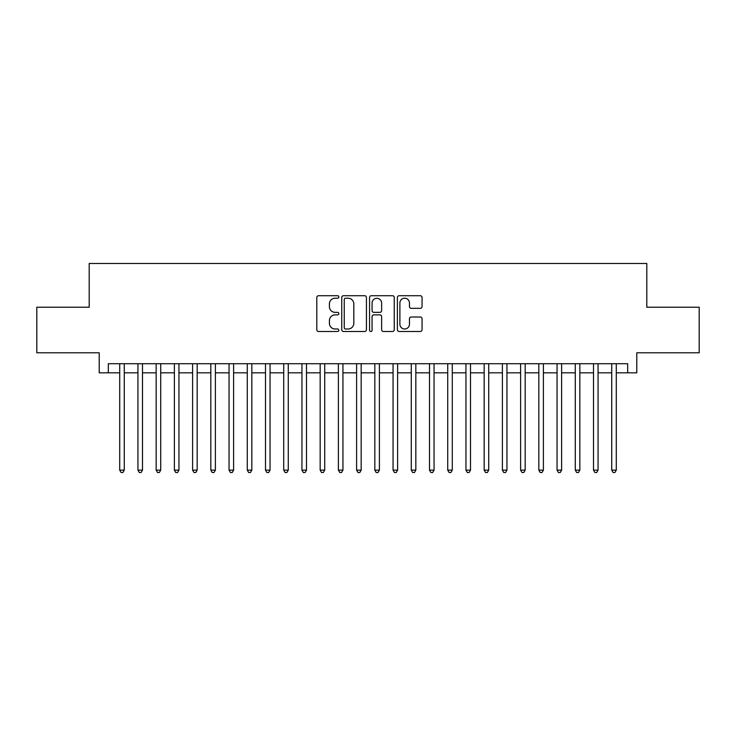 <?xml version="1.0" encoding="UTF-8"?>
<svg xmlns="http://www.w3.org/2000/svg" width="736" height="736" viewBox="0 0 736 736"><rect width="100%" height="100%" fill="white"/><g stroke="black" fill="none" stroke-linecap="round" stroke-linejoin="round"><path stroke-width="1.1" d="M338.845 296.967A1.251 1.251 0 0 0 337.594 295.716L318.587 295.716A1.785 1.785 0 0 0 316.802 297.51L316.802 329.7A1.785 1.785 0 0 0 318.587 331.494L337.594 331.494A1.251 1.251 0 0 0 338.845 330.243A1.251 1.251 0 0 0 337.594 328.992L335.128 328.992A5.722 5.722 0 0 1 329.406 323.26L329.406 320.583A5.722 5.722 0 0 1 335.128 314.861L337.594 314.861A1.251 1.251 0 0 0 338.845 313.6A1.251 1.251 0 0 0 337.594 312.349L335.128 312.349A5.722 5.722 0 0 1 329.406 306.627L329.406 303.95A5.722 5.722 0 0 1 335.128 298.218L337.594 298.218A1.251 1.251 0 0 0 338.845 296.967M420.274 308.329A1.785 1.785 0 0 0 422.059 306.544L422.059 297.51A1.785 1.785 0 0 0 420.274 295.716L399.17 295.716A1.785 1.785 0 0 0 397.376 297.51L397.376 329.7A1.785 1.785 0 0 0 399.17 331.494L420.274 331.494A1.785 1.785 0 0 0 422.059 329.7L422.059 318.789A1.785 1.785 0 0 0 420.274 317.004L411.24 317.004A1.785 1.785 0 0 0 409.455 318.789L409.455 324.199A4.784 4.784 0 0 1 404.671 328.992A4.784 4.784 0 0 1 399.887 324.199L399.887 303.011A4.784 4.784 0 0 1 404.671 298.218A4.784 4.784 0 0 1 409.455 303.011L409.455 306.544A1.785 1.785 0 0 0 411.24 308.329L420.274 308.329M108.321 372.83L108.321 363.722L627.679 363.722L627.679 372.83L636.787 372.83L636.787 352.783L699.2 352.783L699.2 307.225L646.806 307.225L646.806 263.488L89.194 263.488L89.194 307.225L36.8 307.225L36.8 352.783L99.213 352.783L99.213 372.83L119.71 372.83M366.436 297.51A1.785 1.785 0 0 0 364.642 295.716L343.537 295.716A1.785 1.785 0 0 0 341.752 297.51L341.752 329.7A1.785 1.785 0 0 0 343.537 331.494L364.642 331.494A1.785 1.785 0 0 0 366.436 329.7L366.436 297.51M371.358 295.716L392.463 295.716A1.785 1.785 0 0 1 394.248 297.51L394.248 329.7A1.785 1.785 0 0 1 392.463 331.494L383.428 331.494A1.785 1.785 0 0 1 381.634 329.7L381.634 316.646A1.785 1.785 0 0 0 379.85 314.861L373.86 314.861A1.785 1.785 0 0 0 372.066 316.646L372.066 330.243A1.251 1.251 0 0 1 370.815 331.494A1.251 1.251 0 0 1 369.564 330.243L369.564 297.51A1.785 1.785 0 0 1 371.358 295.716M124.274 372.83L137.936 372.83M142.49 372.83L156.161 372.83M160.715 372.83L174.386 372.83M178.94 372.83L192.602 372.83M197.165 372.83L210.827 372.83M215.381 372.83L229.052 372.83M233.606 372.83L247.278 372.83M251.832 372.83L265.494 372.83M270.057 372.83L283.719 372.83M288.273 372.83L301.944 372.83M306.498 372.83L320.169 372.83M324.723 372.83L338.385 372.83M342.939 372.83L356.61 372.83M361.164 372.83L374.836 372.83M379.39 372.83L393.061 372.83M397.615 372.83L411.277 372.83M415.831 372.83L429.502 372.83M434.056 372.83L447.727 372.83M452.281 372.83L465.943 372.83M470.506 372.83L484.168 372.83M488.722 372.83L502.394 372.83M506.948 372.83L520.619 372.83M525.173 372.83L538.835 372.83M543.398 372.83L557.06 372.83M561.614 372.83L575.285 372.83M579.839 372.83L593.51 372.83M598.064 372.83L611.726 372.83M616.29 372.83L627.679 372.83M345.506 298.218A1.251 1.251 0 0 0 344.255 299.478L344.255 327.732A1.251 1.251 0 0 0 345.506 328.992L348.1 328.992A5.722 5.722 0 0 0 353.823 323.26L353.823 303.95A5.722 5.722 0 0 0 348.1 298.218L345.506 298.218M381.634 303.094A4.784 4.784 0 0 0 376.85 298.31A4.784 4.784 0 0 0 372.066 303.094L372.066 310.564A1.785 1.785 0 0 0 373.86 312.349L379.85 312.349A1.785 1.785 0 0 0 381.634 310.564L381.634 303.094M124.274 363.722L124.274 470.138L119.71 470.138L119.71 363.722M124.274 470.138L122.903 472.512L121.081 472.512L119.71 470.138M142.49 363.722L142.49 470.138L137.936 470.138L137.936 363.722M142.49 470.138L141.128 472.512L139.306 472.512L137.936 470.138M160.715 363.722L160.715 470.138L156.161 470.138L156.161 363.722M160.715 470.138L159.344 472.512L157.522 472.512L156.161 470.138M178.94 363.722L178.94 470.138L174.386 470.138L174.386 363.722M178.94 470.138L177.569 472.512L175.748 472.512L174.386 470.138M197.165 363.722L197.165 470.138L192.602 470.138L192.602 363.722M197.165 470.138L195.794 472.512L193.973 472.512L192.602 470.138M215.381 363.722L215.381 470.138L210.827 470.138L210.827 363.722M215.381 470.138L214.02 472.512L212.198 472.512L210.827 470.138M233.606 363.722L233.606 470.138L229.052 470.138L229.052 363.722M233.606 470.138L232.236 472.512L230.414 472.512L229.052 470.138M251.832 363.722L251.832 470.138L247.278 470.138L247.278 363.722M251.832 470.138L250.461 472.512L248.639 472.512L247.278 470.138M270.057 363.722L270.057 470.138L265.494 470.138L265.494 363.722M270.057 470.138L268.686 472.512L266.864 472.512L265.494 470.138M288.273 363.722L288.273 470.138L283.719 470.138L283.719 363.722M288.273 470.138L286.911 472.512L285.09 472.512L283.719 470.138M306.498 363.722L306.498 470.138L301.944 470.138L301.944 363.722M306.498 470.138L305.127 472.512L303.306 472.512L301.944 470.138M324.723 363.722L324.723 470.138L320.169 470.138L320.169 363.722M324.723 470.138L323.352 472.512L321.531 472.512L320.169 470.138M342.939 363.722L342.939 470.138L338.385 470.138L338.385 363.722M342.939 470.138L341.578 472.512L339.756 472.512L338.385 470.138M361.164 363.722L361.164 470.138L356.61 470.138L356.61 363.722M361.164 470.138L359.803 472.512L357.981 472.512L356.61 470.138M379.39 363.722L379.39 470.138L374.836 470.138L374.836 363.722M379.39 470.138L378.019 472.512L376.197 472.512L374.836 470.138M397.615 363.722L397.615 470.138L393.061 470.138L393.061 363.722M397.615 470.138L396.244 472.512L394.422 472.512L393.061 470.138M415.831 363.722L415.831 470.138L411.277 470.138L411.277 363.722M415.831 470.138L414.469 472.512L412.648 472.512L411.277 470.138M434.056 363.722L434.056 470.138L429.502 470.138L429.502 363.722M434.056 470.138L432.694 472.512L430.873 472.512L429.502 470.138M452.281 363.722L452.281 470.138L447.727 470.138L447.727 363.722M452.281 470.138L450.91 472.512L449.089 472.512L447.727 470.138M470.506 363.722L470.506 470.138L465.943 470.138L465.943 363.722M470.506 470.138L469.136 472.512L467.314 472.512L465.943 470.138M488.722 363.722L488.722 470.138L484.168 470.138L484.168 363.722M488.722 470.138L487.361 472.512L485.539 472.512L484.168 470.138M506.948 363.722L506.948 470.138L502.394 470.138L502.394 363.722M506.948 470.138L505.586 472.512L503.764 472.512L502.394 470.138M525.173 363.722L525.173 470.138L520.619 470.138L520.619 363.722M525.173 470.138L523.802 472.512L521.98 472.512L520.619 470.138M543.398 363.722L543.398 470.138L538.835 470.138L538.835 363.722M543.398 470.138L542.027 472.512L540.206 472.512L538.835 470.138M561.614 363.722L561.614 470.138L557.06 470.138L557.06 363.722M561.614 470.138L560.252 472.512L558.431 472.512L557.06 470.138M579.839 363.722L579.839 470.138L575.285 470.138L575.285 363.722M579.839 470.138L578.478 472.512L576.656 472.512L575.285 470.138M598.064 363.722L598.064 470.138L593.51 470.138L593.51 363.722M598.064 470.138L596.694 472.512L594.872 472.512L593.51 470.138M616.29 363.722L616.29 470.138L611.726 470.138L611.726 363.722M616.29 470.138L614.919 472.512L613.097 472.512L611.726 470.138"/></g></svg>
